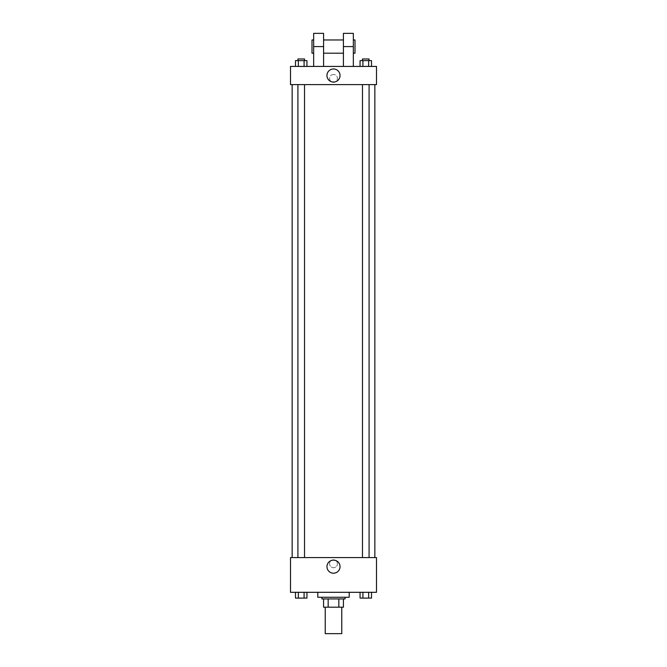 <?xml version="1.0" encoding="UTF-8"?>
<svg xmlns="http://www.w3.org/2000/svg" width="667" height="667" viewBox="0 0 667 667"><rect width="100%" height="100%" fill="white"/><g stroke="black" fill="none" stroke-linecap="round" stroke-linejoin="round"><path stroke-width="0.5" stroke-dasharray="3.33 2.5" d="M341.771 633.65L325.229 633.65M341.771 607.187L325.229 607.187L341.771 607.187M328.164 607.187L323.578 607.187L323.578 598.924L328.164 598.924L328.164 607.187L343.422 607.187M338.836 598.924L328.164 598.924L338.836 598.924L338.836 607.187M328.164 598.924L323.578 598.924M321.928 598.924L345.072 598.924M333.5 597.265L321.928 597.265L333.5 597.265M349.208 597.265L317.792 597.265M349.208 592.304L317.792 592.304L349.208 592.304M295.489 592.304L295.489 598.099L298.357 598.099L295.489 598.099L298.357 598.099L298.357 592.304L304.085 592.304L295.489 592.304L306.945 592.304L298.357 592.304L298.357 598.099L306.945 598.099L304.085 598.099L306.945 598.099L306.945 592.304L304.085 592.304L306.945 592.304L304.085 592.304L304.085 598.099L298.357 598.099L304.085 598.099L304.085 592.304L306.945 592.304L298.357 592.304L306.945 592.304M290.504 592.304L376.496 592.304L376.496 557.579L290.504 557.579L290.504 592.304M360.055 592.304L360.055 598.099L362.915 598.099L360.055 598.099L362.915 598.099L362.915 592.304L368.643 592.304L360.055 592.304L371.511 592.304L362.915 592.304L362.915 598.099L371.511 598.099L368.643 598.099L371.511 598.099L371.511 592.304L368.643 592.304L371.511 592.304L368.643 592.304L368.643 598.099L362.915 598.099L368.643 598.099L368.643 592.304L371.511 592.304L362.915 592.304L371.511 592.304M337.427 563.782A3.927 3.927 0 0 0 331.532 560.38A3.927 3.927 0 0 0 331.532 567.183A3.927 3.927 0 0 0 337.427 563.782A3.927 3.927 0 0 0 331.532 560.38A3.927 3.927 0 0 0 331.532 567.183A3.927 3.927 0 0 0 337.427 563.782M374.846 557.579L292.154 557.579L374.846 557.579M304.527 557.579L297.916 557.579L304.527 557.579L297.916 557.579L304.527 557.579L304.527 84.617L297.916 84.617L304.527 84.617M369.084 557.579L362.473 557.579L369.084 557.579L362.473 557.579L369.084 557.579L369.084 84.617L362.473 84.617L369.084 84.617M290.504 567.709L290.504 559.855L290.504 567.709M376.496 559.855L376.496 567.709L376.496 559.855M340.045 566.675A6.545 6.545 0 0 1 330.232 572.336A6.545 6.545 0 0 1 330.232 561.005A6.545 6.545 0 0 1 340.045 566.675M374.846 84.617L292.154 84.617L374.846 84.617M290.504 84.617L376.496 84.617L376.496 66.425L290.504 66.425L290.504 84.617L376.496 84.617M369.084 598.099L362.473 598.107M304.527 598.099L297.916 598.107M368.643 592.304L368.643 598.099M362.915 592.304L362.915 598.099M304.085 592.304L304.085 598.099M298.357 592.304L298.357 598.099M360.055 66.425L360.055 60.639L371.511 60.639L368.643 60.639L368.643 66.425L371.511 66.425L360.055 66.425L371.511 66.425L360.055 66.425L371.511 66.425L368.643 66.425L368.643 60.639L362.915 60.639L362.915 66.425L362.915 60.639L371.511 60.639L371.511 66.425M369.084 60.639L362.473 60.639L369.084 60.639L362.473 60.639L369.084 60.639L369.084 58.979L362.473 58.979L369.084 58.979L362.473 58.979L362.473 60.639M295.489 66.425L295.489 60.639L306.945 60.639L304.085 60.639L304.085 66.425L306.945 66.425L295.489 66.425L306.945 66.425L295.489 66.425L306.945 66.425L304.085 66.425L304.085 60.639L298.357 60.639L298.357 66.425L298.357 60.639L295.489 60.639L306.945 60.639L306.945 66.425M304.527 60.639L297.916 60.639L304.527 60.639L297.916 60.639L304.527 60.639L304.527 58.979L297.916 58.979L304.527 58.979L297.916 58.979L297.916 60.639M368.643 60.639L368.643 66.425M362.915 60.639L362.915 66.425M304.085 60.639L304.085 66.425M298.357 60.639L298.357 66.425M376.496 78.414L376.496 82.341L376.496 78.414M326.955 75.521A6.545 6.545 0 0 0 336.768 81.182A6.545 6.545 0 0 0 336.768 69.852A6.545 6.545 0 0 0 326.955 75.521M290.504 78.414L290.504 82.341L290.504 78.414M333.5 74.487A3.927 3.927 0 0 0 330.098 80.382A3.927 3.927 0 0 0 336.902 80.382A3.927 3.927 0 0 0 333.5 74.487A3.927 3.927 0 0 1 336.902 80.382A3.927 3.927 0 0 1 330.098 80.382A3.927 3.927 0 0 1 333.5 74.487M313.657 66.425L323.578 66.425L313.657 66.425L313.657 46.582L323.578 46.582L323.578 66.425M343.422 66.425L353.343 66.425L343.422 66.425L343.422 33.35M343.422 39.962L343.422 53.193L343.422 39.962M323.578 39.962L323.578 53.193L323.578 39.962M323.578 33.35L323.578 46.582M353.343 39.962L353.343 53.193L353.343 39.962M353.343 33.35L353.343 66.425M355.002 39.962L355.002 53.193M313.657 53.193L313.657 39.962L313.657 53.193M313.657 33.35L313.657 46.582M311.998 53.193L311.998 39.962M343.422 46.582L353.343 46.582M297.916 84.617L297.916 557.579M362.473 84.617L362.473 557.579"/><path stroke-width="1" d="M325.229 607.187L325.229 633.65L341.771 633.65L341.771 607.187M338.836 598.924L338.836 607.187L323.578 607.187L323.578 598.924M338.836 607.187L343.422 607.187L343.422 598.924L343.422 607.187M345.072 597.265L345.072 598.924L321.928 598.924L321.928 597.265M328.164 598.924L328.164 607.187M317.792 592.304L317.792 597.265L349.208 597.265L349.208 592.304M376.496 592.304L290.504 592.304L290.504 557.579L376.496 557.579L376.496 592.304M340.045 566.675A6.545 6.545 0 0 1 330.232 572.336A6.545 6.545 0 0 1 330.232 561.005A6.545 6.545 0 0 1 340.045 566.675M374.846 84.617L374.846 557.579M362.473 557.579L362.473 84.617M304.527 84.617L304.527 557.579M376.496 84.617L290.504 84.617L290.504 66.425L376.496 66.425L376.496 84.617L290.504 84.617M371.511 592.304L371.511 598.099L360.055 598.099L360.055 592.304M368.643 592.304L368.643 598.099M362.915 592.304L362.915 598.099M369.084 598.099L362.473 598.107M306.945 592.304L306.945 598.099L295.489 598.099L295.489 592.304M304.085 592.304L304.085 598.099M298.357 592.304L298.357 598.099M304.527 598.099L297.916 598.107M371.511 66.425L371.511 60.639L360.055 60.639L360.055 66.425M368.643 60.639L368.643 66.425M362.915 60.639L362.915 66.425M362.473 60.639L362.473 58.979L369.084 58.979L369.084 60.639M306.945 66.425L306.945 60.639L295.489 60.639L295.489 66.425M304.085 60.639L304.085 66.425M298.357 60.639L298.357 66.425M297.916 60.639L297.916 58.979L304.527 58.979L304.527 60.639M326.955 75.521A6.545 6.545 0 0 1 336.768 69.852A6.545 6.545 0 0 1 336.768 81.182A6.545 6.545 0 0 1 326.955 75.521M343.422 66.425L343.422 46.582L353.343 46.582L353.343 33.35L343.422 33.35L343.422 46.582M343.422 39.962L323.578 39.962M313.657 66.425L313.657 46.582L323.578 46.582L323.578 66.425M323.578 46.582L323.578 33.35L313.657 33.35L313.657 46.582M353.343 66.425L353.343 46.582M353.343 53.193L355.002 53.193L355.002 39.962L353.343 39.962M313.657 39.962L311.998 39.962L311.998 53.193L313.657 53.193M292.154 84.617L292.154 557.579M369.084 557.579L369.084 84.617M297.916 84.617L297.916 557.579M343.422 53.193L323.578 53.193"/></g></svg>
